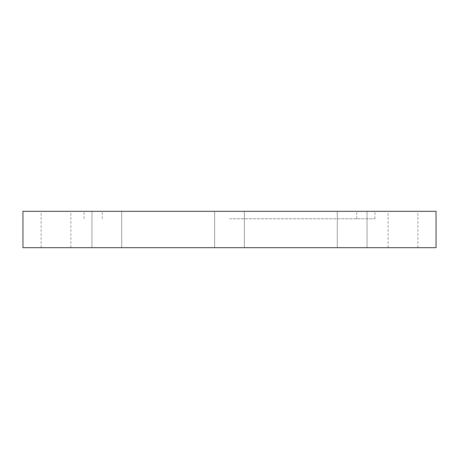 <?xml version="1.0" encoding="UTF-8"?>
<svg xmlns="http://www.w3.org/2000/svg" width="459" height="459" viewBox="0 0 459 459"><rect width="100%" height="100%" fill="white"/><g stroke="black" fill="none" stroke-linecap="round" stroke-linejoin="round"><path stroke-width="0.34" stroke-dasharray="2.29 1.72" d="M229.5 218.759L374.911 218.759L229.5 218.759M436.05 211.324L22.95 211.324M352.185 211.324L337.313 211.324L352.185 211.324M352.185 247.676L337.313 247.676L352.185 247.676M403.002 211.324L417.874 211.324L403.002 211.324M403.002 247.676L417.874 247.676L403.002 247.676M436.05 247.676L22.95 247.676M106.815 211.324L121.687 211.324L106.815 211.324M106.815 247.676L121.687 247.676L106.815 247.676M55.998 211.324L70.87 211.324L55.998 211.324M55.998 247.676L70.87 247.676L55.998 247.676M229.5 211.324L374.911 211.324L229.5 211.324M229.5 247.676L244.372 247.676L229.5 247.676M356.735 218.759L356.735 211.324M84.089 218.759L84.089 211.324M337.313 247.676L337.313 211.324L337.313 247.676M388.13 247.676L388.13 211.324M214.628 247.676L214.628 211.324L214.628 247.676M91.943 247.676L91.943 211.324L91.943 247.676M41.126 247.676L41.126 211.324M244.372 247.676L244.372 211.324L244.372 247.676M121.687 247.676L121.687 211.324L121.687 247.676M70.87 247.676L70.87 211.324M367.057 247.676L367.057 211.324L367.057 247.676M417.874 247.676L417.874 211.324M374.911 218.759L374.911 211.324M102.265 218.759L102.265 211.324"/><path stroke-width="0.69" d="M229.5 211.324L436.05 211.324L436.05 247.676L22.95 247.676L22.95 211.324L229.5 211.324"/></g></svg>
